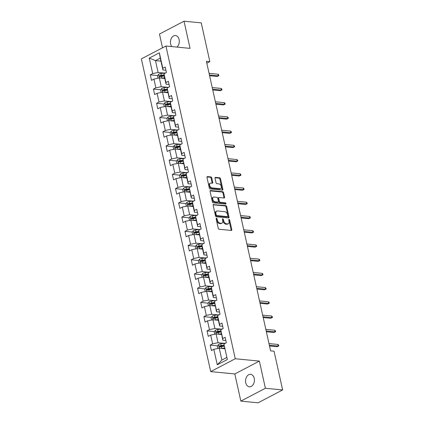 <?xml version="1.0" encoding="UTF-8"?>
<svg xmlns="http://www.w3.org/2000/svg" width="424" height="424" viewBox="0 0 424 424"><rect width="100%" height="100%" fill="white"/><g stroke="black" fill="none" stroke-linecap="round" stroke-linejoin="round"><path stroke-width="0.64" d="M216.489 218.206A0.673 0.429 62.4 0 0 216.155 218.789L218.259 228.298A0.959 0.615 62.4 0 0 219.139 229.257L231.313 230.444A0.959 0.615 62.4 0 0 231.562 230.396A0.959 0.615 62.4 0 0 231.79 229.612L229.681 220.104A0.673 0.429 62.4 0 0 228.737 220.014L229.008 221.243A3.074 1.977 62.4 0 1 228.266 223.755A3.074 1.977 62.4 0 1 227.481 223.899L226.464 223.798A3.074 1.977 62.4 0 1 223.665 220.724L223.39 219.494A0.673 0.429 62.4 0 0 222.446 219.399L222.717 220.628A3.074 1.977 62.4 0 1 221.975 223.141A3.074 1.977 62.4 0 1 221.19 223.284L220.173 223.183A3.074 1.977 62.4 0 1 217.374 220.109L217.099 218.879A0.673 0.429 62.4 0 0 216.489 218.206M176.925 47.09A6.259 4.42 -84.4 0 0 179.124 39.533A6.259 4.42 -84.4 0 0 175.483 35.526A6.259 4.42 -84.4 0 0 170.628 43.979A6.259 4.42 -84.4 0 0 171.842 46.598M245.74 382.787A6.259 4.42 -84.4 0 0 249.381 386.794A6.259 4.42 -84.4 0 0 254.236 378.341A6.259 4.42 -84.4 0 0 250.595 374.334A6.259 4.42 -84.4 0 0 245.74 382.787M211.751 177.884A0.959 0.615 62.4 0 0 210.876 176.925L207.463 176.591A0.959 0.615 62.4 0 0 207.214 176.633A0.959 0.615 62.4 0 0 206.981 177.418L209.323 187.98A0.959 0.615 62.4 0 0 210.198 188.94L222.377 190.127A0.959 0.615 62.4 0 0 222.621 190.079A0.959 0.615 62.4 0 0 222.854 189.295L220.512 178.737A0.959 0.615 62.4 0 0 219.637 177.778L215.509 177.375A0.959 0.615 62.4 0 0 215.265 177.418A0.959 0.615 62.4 0 0 215.032 178.202L216.033 182.723A0.959 0.615 62.4 0 0 216.908 183.682L218.954 183.883A2.571 1.648 62.4 0 1 221.153 185.977A2.571 1.648 62.4 0 1 220.676 188.553A2.571 1.648 62.4 0 1 220.019 188.669L212 187.89A2.571 1.648 62.4 0 1 209.801 185.797A2.571 1.648 62.4 0 1 210.278 183.221A2.571 1.648 62.4 0 1 210.94 183.099L212.276 183.232A0.959 0.615 62.4 0 0 212.525 183.189A0.959 0.615 62.4 0 0 212.753 182.405L211.751 177.884L211.088 178.228A0.959 0.615 62.4 0 0 210.214 177.269L206.981 176.956M190.047 48.368L184.027 21.2L201.257 22.88L209.843 61.628L206.398 61.295L270.597 350.865L274.042 351.199L282.633 389.948L265.403 388.273L259.382 361.1L235.256 358.752L165.927 46.02L190.047 48.368M213.632 204.421A0.959 0.615 62.4 0 0 213.383 204.469A0.959 0.615 62.4 0 0 213.155 205.253L215.493 215.811A0.959 0.615 62.4 0 0 216.367 216.77L228.547 217.957A0.959 0.615 62.4 0 0 228.79 217.915A0.959 0.615 62.4 0 0 229.024 217.13L226.681 206.568A0.959 0.615 62.4 0 0 225.807 205.608L213.208 204.644M212.408 201.893L210.066 191.335A0.959 0.615 62.4 0 1 210.299 190.551A0.959 0.615 62.4 0 1 210.548 190.503L222.722 191.69A0.959 0.615 62.4 0 1 223.596 192.655L224.598 197.171A0.959 0.615 62.4 0 1 224.365 197.955A0.959 0.615 62.4 0 1 224.121 198.003L219.182 197.52A0.959 0.615 62.4 0 0 218.938 197.563A0.959 0.615 62.4 0 0 218.704 198.347L219.367 201.347A0.959 0.615 62.4 0 0 220.242 202.306L225.388 202.81A0.673 0.429 62.4 0 1 225.663 204.061L213.283 202.858A0.959 0.615 62.4 0 1 212.408 201.893M235.256 358.752L210.696 371.604L141.367 58.872L165.927 46.02M157.649 75.578L150.282 74.862L151.495 80.332L153.917 79.065L155.857 87.816L153.435 89.088L154.649 94.557L157.071 93.291L159.011 102.041L156.589 103.308L157.802 108.777L160.224 107.511L162.164 116.266L159.742 117.533L160.956 123.002L163.378 121.736L165.318 130.486L162.896 131.758L164.109 137.228L166.531 135.961L168.471 144.711L166.049 145.978L167.263 151.448L169.685 150.181L171.625 158.936L169.203 160.203L170.416 165.673L172.838 164.406L174.778 173.156L172.356 174.423L173.57 179.898L175.992 178.626L177.932 187.382L175.51 188.648L176.723 194.118L179.145 192.851L181.085 201.607L178.663 202.873L179.877 208.343L182.299 207.076L184.239 215.827L181.817 217.093L183.03 222.568L185.452 221.296L187.392 230.052L184.97 231.319L186.184 236.788L188.606 235.521L190.546 244.277L188.124 245.544L189.337 251.013L191.759 249.747L193.699 258.497L191.277 259.764L192.491 265.238L194.913 263.966L196.853 272.722L194.431 273.989L195.639 279.458L198.066 278.192L200.006 286.942L197.584 288.214L198.792 293.684L201.22 292.417L203.16 301.167L200.738 302.434L201.946 307.904L204.373 306.637L206.313 315.392L203.891 316.659L205.099 322.129L207.522 320.862L209.467 329.612L207.039 330.884L208.253 336.354L210.675 335.087L212.62 343.838L210.193 345.104L211.406 350.574L213.828 349.307L217.268 364.81L227.354 359.531L223.92 344.028L226.342 342.762L225.128 337.292L222.706 338.559L222.807 340.218L220.766 329.803L223.188 328.536L221.975 323.067L219.553 324.334L219.653 325.992L217.713 317.242L217.613 315.583L220.035 314.317L218.826 308.842L216.399 310.114L216.505 311.767L214.459 301.358L216.881 300.091L215.673 294.622L213.246 295.888L213.352 297.547L211.406 288.792L211.306 287.138L213.728 285.866L212.519 280.397L210.092 281.663L210.198 283.322L208.253 274.572L208.152 272.913L210.574 271.646L209.366 266.171L206.944 267.443L207.044 269.097L204.999 258.688L207.426 257.421L206.212 251.951L203.79 253.218L203.891 254.877L201.951 246.121L201.845 244.468L204.273 243.196L203.059 237.726L200.637 238.993L200.738 240.652L198.692 230.243L201.119 228.976L199.905 223.506L197.483 224.773L197.584 226.432L195.543 216.017L197.966 214.751L196.752 209.281L194.33 210.548L194.431 212.207L192.491 203.451L192.39 201.798L194.812 200.526L193.598 195.056L191.176 196.323L191.277 197.982L189.237 187.572L191.659 186.306L190.445 180.836L188.023 182.103L188.124 183.762L186.184 175.006L186.083 173.347L188.505 172.08L187.291 166.611L184.869 167.877L184.97 169.536L182.929 159.127L185.352 157.861L184.138 152.386L181.716 153.658L181.817 155.311L179.877 146.561L179.776 144.902L182.198 143.635L180.984 138.166L178.562 139.432L178.663 141.091L176.623 130.677L179.045 129.41L177.831 123.941L175.409 125.207L175.51 126.866L173.469 116.457L175.891 115.19L174.677 109.715L172.255 110.987L172.356 112.641L170.416 103.891L170.316 102.232L172.738 100.965L171.524 95.495L169.102 96.762L169.203 98.421L167.162 88.007L169.584 86.74L168.37 81.27L165.948 82.537L166.049 84.196L164.109 75.445L164.008 73.787L166.431 72.52L165.217 67.045L162.795 68.317L162.896 69.971L160.272 58.12L155.491 60.621L158.12 72.472L164.305 73.076M150.282 74.862L152.709 73.596L149.269 58.093L159.36 52.815L162.795 68.317M164.008 73.787L165.948 82.537M167.162 88.007L169.102 96.762M170.316 102.232L172.255 110.987M173.469 116.457L175.409 125.207M176.623 130.677L178.562 139.432M179.776 144.902L181.716 153.658M182.929 159.127L184.869 167.877M186.083 173.347L188.023 182.103M189.237 187.572L191.176 196.323M192.39 201.798L194.33 210.548M195.543 216.017L197.483 224.773M198.692 230.243L200.637 238.993M201.845 244.468L203.79 253.218M204.999 258.688L206.944 267.443M208.152 272.913L210.092 281.663M211.306 287.138L213.246 295.888M214.459 301.358L216.399 310.114M217.613 315.583L219.553 324.334M220.766 329.803L222.706 338.559M223.92 344.028L227.354 359.531M167.459 87.302L161.274 86.697L159.329 77.942L164.782 78.477M169.086 84.493L166.049 84.196M159.329 77.942L153.917 79.065M161.274 86.697L155.857 87.816M170.612 101.522L164.427 100.923L162.482 92.167L167.936 92.697M172.239 98.718L169.203 98.421M162.482 92.167L157.071 93.291M164.427 100.923L159.011 102.041M173.766 115.747L167.575 115.143L165.636 106.392L171.089 106.922M175.393 112.938L172.356 112.641M165.636 106.392L160.224 107.511M167.575 115.143L162.164 116.266M176.919 129.972L170.729 129.368L168.789 120.612L174.243 121.147M178.546 127.163L175.51 126.866M168.789 120.612L163.378 121.736M170.729 129.368L165.318 130.486M180.073 144.192L173.882 143.593L171.943 134.837L177.396 135.367M181.7 141.383L178.663 141.091M171.943 134.837L166.531 135.961M173.882 143.593L168.471 144.711M183.226 158.417L177.036 157.813L175.096 149.062L180.55 149.593M184.853 155.608L181.817 155.311M175.096 149.062L169.685 150.181M177.036 157.813L171.625 158.936M186.38 172.642L180.189 172.038L178.25 163.282L183.703 163.818M188.007 169.833L184.97 169.536M178.25 163.282L172.838 164.406M180.189 172.038L174.778 173.156M189.533 186.862L183.343 186.258L181.403 177.508L186.857 178.038M191.16 184.053L188.124 183.762M181.403 177.508L175.992 178.626M183.343 186.258L177.932 187.382M192.687 201.087L186.496 200.483L184.557 191.733L190.01 192.263M194.314 198.278L191.277 197.982M184.557 191.733L179.145 192.851M186.496 200.483L181.085 201.607M195.84 215.307L189.65 214.708L187.71 205.953L193.164 206.483M197.467 212.504L194.431 212.207M187.71 205.953L182.299 207.076M189.65 214.708L184.239 215.827M198.994 229.532L192.803 228.928L190.864 220.178L196.317 220.708M200.621 226.723L197.584 226.432M190.864 220.178L185.452 221.296M192.803 228.928L187.392 230.052M202.147 243.758L195.957 243.153L194.017 234.403L199.466 234.933M203.769 240.949L200.738 240.652M194.017 234.403L188.606 235.521M195.957 243.153L190.546 244.277M205.301 257.978L199.11 257.379L197.171 248.623L202.619 249.153M206.923 255.174L203.891 254.877M197.171 248.623L191.759 249.747M199.11 257.379L193.699 258.497M208.454 272.203L202.264 271.599L200.324 262.848L205.773 263.378M210.076 269.394L207.044 269.097M200.324 262.848L194.913 263.966M202.264 271.599L196.853 272.722M211.608 286.428L205.417 285.824L203.478 277.068L208.926 277.603M213.23 283.619L210.198 283.322M203.478 277.068L198.066 278.192M205.417 285.824L200.006 286.942M214.761 300.648L208.571 300.049L206.631 291.293L212.079 291.823M216.383 297.844L213.352 297.547M206.631 291.293L201.22 292.417M208.571 300.049L203.16 301.167M217.91 314.873L211.724 314.269L209.785 305.519L215.233 306.049M219.537 312.064L216.505 311.767M209.785 305.519L204.373 306.637M211.724 314.269L206.313 315.392M221.063 329.098L214.878 328.494L212.938 319.738L218.387 320.274M222.69 326.289L219.653 325.992M212.938 319.738L207.522 320.862M214.878 328.494L209.467 329.612M224.217 343.318L218.031 342.719L216.092 333.964L221.54 334.494M225.844 340.509L222.807 340.218M216.092 333.964L210.675 335.087M218.031 342.719L212.62 343.838M217.268 364.81L221.869 360.04L219.24 348.189L224.694 348.719M219.24 348.189L213.828 349.307M259.382 361.1L234.822 373.952L240.843 401.12L265.403 388.273M240.843 401.12L258.073 402.8L282.633 389.948M184.027 21.2L159.466 34.053L162.514 47.806M234.822 373.952L210.696 371.604M206.822 63.208L209.843 61.628M221.869 360.04L226.649 357.538M160.94 61.151L155.491 60.621L149.269 58.093M165.932 70.267L162.896 69.971M159.36 52.815L160.272 58.12M158.12 72.472L152.709 73.596M223.236 346.376L220.358 346.095M217.56 345.825L210.193 345.104M220.083 332.151L217.205 331.87M214.406 331.6L207.039 330.884M216.929 317.931L214.051 317.65M211.258 317.375L203.891 316.659M213.781 303.706L210.898 303.425M208.105 303.155L200.738 302.434M210.627 289.481L207.744 289.2M204.951 288.93L197.584 288.214M207.474 275.261L204.596 274.98M201.798 274.704L194.431 273.989M204.32 261.036L201.442 260.755M198.644 260.484L191.277 259.764M201.167 246.81L198.289 246.53M195.491 246.259L188.124 245.544M198.013 232.591L195.135 232.31M192.337 232.034L184.97 231.319M194.86 218.365L191.982 218.084M189.184 217.814L181.817 217.093M191.706 204.14L188.828 203.864M186.03 203.589L178.663 202.873M188.553 189.92L185.675 189.639M182.877 189.369L175.51 188.648M185.399 175.695L182.521 175.414M179.723 175.144L172.356 174.423M182.246 161.475L179.368 161.194M176.57 160.919L169.203 160.203M179.092 147.25L176.214 146.969M173.416 146.699L166.049 145.978M175.939 133.025L173.061 132.744M170.263 132.474L162.896 131.758M172.785 118.805L169.907 118.524M167.109 118.248L159.742 117.533M169.632 104.58L166.754 104.299M163.956 104.028L156.589 103.308M166.478 90.354L163.6 90.073M160.802 89.803L153.435 89.088M163.325 76.135L160.447 75.854M216.139 218.71A0.673 0.429 62.4 0 1 216.436 219.229L216.712 220.459A3.074 1.977 62.4 0 0 219.51 223.533L220.173 223.183M221.975 223.141L221.312 223.49A3.074 1.977 62.4 0 1 220.522 223.628L219.51 223.533M228.266 223.755L227.603 224.1A3.074 1.977 62.4 0 1 226.814 224.243L225.801 224.142A3.074 1.977 62.4 0 1 223.003 221.068L222.727 219.839A0.673 0.429 62.4 0 0 222.43 219.325M231.128 230.423A0.959 0.615 62.4 0 0 231.128 229.962L229.018 220.453A0.673 0.429 62.4 0 0 228.722 219.934M228.361 217.941A0.959 0.615 62.4 0 0 228.361 217.475L226.019 206.917A0.959 0.615 62.4 0 0 225.144 205.958L213.15 204.787M216.224 214.92A0.673 0.429 62.4 0 0 216.834 215.593L227.524 216.632A0.673 0.429 62.4 0 0 227.858 216.054L227.571 214.756A3.074 1.977 62.4 0 0 224.773 211.682L217.464 210.967A3.074 1.977 62.4 0 0 216.675 211.11A3.074 1.977 62.4 0 0 215.933 213.622L216.224 214.92L215.562 215.265A0.673 0.429 62.4 0 0 216.171 215.938L216.834 215.593M227.158 216.823A0.673 0.429 62.4 0 1 226.861 216.982L216.171 215.938M216.675 211.11L216.012 211.459A3.074 1.977 62.4 0 0 215.27 213.972L215.933 213.622M215.562 215.265L215.27 213.972M210.066 190.869L222.059 192.04L222.722 191.69M223.936 197.982A0.959 0.615 62.4 0 0 223.936 197.52L222.934 193A0.959 0.615 62.4 0 0 222.059 192.04M218.938 197.563L218.27 197.913A0.959 0.615 62.4 0 0 218.042 198.697L218.704 201.697A0.959 0.615 62.4 0 0 219.579 202.656L224.72 203.154L225.388 202.81M225.351 204.034A0.673 0.429 62.4 0 0 224.72 203.154M214.056 197.022A2.571 1.648 62.4 0 0 213.399 197.139A2.571 1.648 62.4 0 0 212.922 199.715A2.571 1.648 62.4 0 0 215.122 201.808L217.947 202.084A0.959 0.615 62.4 0 0 218.19 202.041A0.959 0.615 62.4 0 0 218.424 201.257L217.756 198.257A0.959 0.615 62.4 0 0 216.881 197.298L214.056 197.022M213.399 197.139L212.737 197.489A2.571 1.648 62.4 0 0 212.254 200.064A2.571 1.648 62.4 0 0 214.454 202.158L215.122 201.808M218.19 202.041L217.528 202.386A0.959 0.615 62.4 0 1 217.279 202.434L214.454 202.158M212.09 183.216A0.959 0.615 62.4 0 0 212.09 182.749L211.088 178.228M210.278 183.221L209.615 183.566A2.571 1.648 62.4 0 0 209.138 186.141A2.571 1.648 62.4 0 0 211.338 188.235L212 187.89M220.676 188.553L220.014 188.897A2.571 1.648 62.4 0 1 219.351 189.019L211.338 188.235M222.192 190.106A0.959 0.615 62.4 0 0 222.187 189.645L219.849 179.082A0.959 0.615 62.4 0 0 218.975 178.122L215.032 177.741M221.535 348.411A2.592 0.768 -12.5 0 1 221.773 348.374L224.529 347.977M223.151 348.57L224.614 348.358M217.899 348.464L217.374 346.09L218.498 344.484A2.592 0.768 -12.5 0 1 220.761 343.816L225.356 343.159A7.484 2.221 -12.5 0 1 225.669 343.117M223.989 345.141L221.143 345.544A2.592 0.768 167.5 0 0 219.468 345.968C218.922 346.588 219.001 346.954 219.706 347.06A2.592 0.768 -12.5 0 1 221.386 346.641L224.148 346.244M220.061 346.938L220.459 346.064A1.32 0.392 -12.5 0 1 220.915 345.973L224.01 345.528M269.51 345.979L277.02 346.71L278.213 346.085L269.346 345.221M277.853 344.442L278.563 345.035L278.764 345.947L278.213 346.085L277.853 344.442L268.98 343.578M278.764 345.947L277.02 346.71M218.381 334.186A2.592 0.768 -12.5 0 1 218.62 334.149L221.376 333.757M219.998 334.345L221.461 334.133M214.745 334.245L214.221 331.87L215.344 330.264A2.592 0.768 -12.5 0 1 217.607 329.591L222.203 328.934A7.484 2.221 -12.5 0 1 222.515 328.892M220.835 330.916L217.994 331.324A2.592 0.768 167.5 0 0 216.314 331.743C215.768 332.363 215.848 332.729 216.553 332.835A2.592 0.768 -12.5 0 1 218.233 332.416L220.994 332.024M216.908 332.718L217.305 331.838A1.32 0.392 -12.5 0 1 217.761 331.748L220.856 331.303M215.228 319.966A2.592 0.768 -12.5 0 1 215.466 319.924L218.222 319.532M216.844 320.12L218.307 319.913M211.592 320.019L211.067 317.645L212.191 316.039A2.592 0.768 -12.5 0 1 214.454 315.366L219.049 314.709A7.484 2.221 -12.5 0 1 219.362 314.666M217.682 316.691L214.841 317.099A2.592 0.768 167.5 0 0 213.161 317.518C212.615 318.138 212.694 318.504 213.404 318.615A2.592 0.768 -12.5 0 1 215.079 318.196L217.841 317.799M213.754 318.493L214.152 317.613A1.32 0.392 -12.5 0 1 214.608 317.523L217.708 317.083M266.362 331.754L273.867 332.485L275.059 331.86L266.192 330.996M274.699 330.222L275.409 330.81L275.611 331.722L275.059 331.86L274.699 330.222L265.827 329.358M275.611 331.722L273.867 332.485M263.209 317.534L270.713 318.265L271.906 317.64L263.039 316.776M271.546 315.997L272.256 316.585L272.457 317.496L271.906 317.64L271.546 315.997L262.673 315.133M272.457 317.496L270.713 318.265M212.074 305.741A2.592 0.768 -12.5 0 1 212.313 305.704L215.069 305.306M213.691 305.9L215.154 305.688M208.438 305.794L207.914 303.42L209.037 301.814A2.592 0.768 -12.5 0 1 211.3 301.146L215.896 300.489A7.484 2.221 -12.5 0 1 216.208 300.446M214.528 302.471L211.687 302.874A2.592 0.768 167.5 0 0 210.007 303.298C209.461 303.918 209.541 304.284 210.251 304.39A2.592 0.768 -12.5 0 1 211.926 303.971L214.687 303.573M210.601 304.268L210.998 303.393A1.32 0.392 -12.5 0 1 211.454 303.303L214.555 302.858M208.921 291.516A2.592 0.768 -12.5 0 1 209.159 291.479L211.915 291.087M210.537 291.675L212 291.463M205.285 291.574L204.76 289.2L205.884 287.594A2.592 0.768 -12.5 0 1 208.147 286.921L212.742 286.264A7.484 2.221 -12.5 0 1 213.055 286.221M211.375 288.246L208.534 288.654A2.592 0.768 167.5 0 0 206.854 289.073C206.308 289.693 206.393 290.058 207.097 290.164A2.592 0.768 -12.5 0 1 208.772 289.746L211.534 289.354M207.447 290.048L207.845 289.168A1.32 0.392 -12.5 0 1 208.301 289.078L211.401 288.638M205.767 277.296A2.592 0.768 -12.5 0 1 206.006 277.254L208.762 276.861M207.384 277.45L208.847 277.243M202.131 277.349L201.607 274.975L202.73 273.369A2.592 0.768 -12.5 0 1 204.993 272.696L209.589 272.038A7.484 2.221 -12.5 0 1 209.901 271.996M208.221 274.021L205.38 274.429A2.592 0.768 167.5 0 0 203.7 274.847C203.154 275.468 203.239 275.833 203.944 275.945A2.592 0.768 -12.5 0 1 205.619 275.526L208.38 275.128M204.294 275.823L204.691 274.948A1.32 0.392 -12.5 0 1 205.147 274.853L208.248 274.413M260.055 303.308L267.56 304.04L268.752 303.414L259.886 302.55M268.392 301.771L269.102 302.365L269.304 303.277L268.752 303.414L268.392 301.771L259.52 300.908M269.304 303.277L267.56 304.04M256.902 289.083L264.406 289.815L265.604 289.189L256.732 288.325M265.238 287.551L265.949 288.14L266.15 289.051L265.604 289.189L265.238 287.551L256.366 286.688M266.15 289.051L264.406 289.815M253.748 274.863L261.253 275.595L262.451 274.969L253.579 274.105M262.085 273.326L262.795 273.915L262.997 274.832L262.451 274.969L262.085 273.326L253.213 272.462M262.997 274.832L261.253 275.595M250.595 260.638L258.099 261.37L259.297 260.744L250.425 259.88M258.932 259.101L259.642 259.695L259.843 260.606L259.297 260.744L258.932 259.101L250.059 258.237M259.843 260.606L258.099 261.37M247.441 246.413L254.946 247.144L256.144 246.519L247.272 245.655M255.778 244.881L256.488 245.47L256.69 246.381L256.144 246.519L255.778 244.881L246.906 244.017M256.69 246.381L254.946 247.144M244.288 232.193L251.792 232.924L252.99 232.299L244.118 231.435M252.625 230.656L253.335 231.25L253.536 232.161L252.99 232.299L252.625 230.656L243.758 229.792M253.536 232.161L251.792 232.924M241.134 217.968L248.639 218.699L249.837 218.074L240.964 217.21M249.471 216.431L250.181 217.024L250.383 217.936L249.837 218.074L249.471 216.431L240.604 215.567M250.383 217.936L248.639 218.699M237.981 203.743L245.485 204.474L246.683 203.849L237.811 202.985M246.318 202.211L247.028 202.799L247.229 203.711L246.683 203.849L246.318 202.211L237.451 201.347M247.229 203.711L245.485 204.474M234.827 189.523L242.332 190.254L243.53 189.629L234.657 188.765M243.164 187.986L243.874 188.579L244.081 189.491L243.53 189.629L243.164 187.986L234.297 187.122M244.081 189.491L242.332 190.254M231.674 175.298L239.178 176.029L240.376 175.404L231.504 174.54M240.011 173.761L240.721 174.354L240.927 175.266L240.376 175.404L240.011 173.761L231.144 172.897M240.927 175.266L239.178 176.029M228.52 161.072L236.03 161.804L237.223 161.178L228.351 160.314M236.857 159.541L237.573 160.129L237.774 161.041L237.223 161.178L236.857 159.541L227.99 158.677M237.774 161.041L236.03 161.804M225.367 146.852L232.877 147.584L234.069 146.958L225.197 146.094M233.704 145.315L234.419 145.909L234.62 146.821L234.069 146.958L233.704 145.315L224.837 144.452M234.62 146.821L232.877 147.584M222.213 132.627L229.723 133.359L230.916 132.733L222.049 131.869M230.55 131.096L231.266 131.684L231.467 132.595L230.916 132.733L230.55 131.096L221.683 130.232M231.467 132.595L229.723 133.359M219.06 118.407L226.57 119.139L227.762 118.513L218.895 117.649M227.397 116.87L228.112 117.459L228.313 118.37L227.762 118.513L227.397 116.87L218.53 116.006M228.313 118.37L226.57 119.139M202.614 263.071A2.592 0.768 -12.5 0 1 202.852 263.034L205.608 262.636M204.23 263.23L205.693 263.018M198.978 263.124L198.453 260.755L199.582 259.144A2.592 0.768 -12.5 0 1 201.84 258.476L206.435 257.819A7.484 2.221 -12.5 0 1 206.748 257.776M205.068 259.801L202.227 260.204A2.592 0.768 167.5 0 0 200.547 260.627C200.001 261.248 200.086 261.613 200.791 261.719A2.592 0.768 -12.5 0 1 202.471 261.301L205.227 260.908M201.14 261.603L201.538 260.723A1.32 0.392 -12.5 0 1 201.994 260.633L205.094 260.188M199.46 248.846A2.592 0.768 -12.5 0 1 199.699 248.809L202.455 248.416M201.077 249.005L202.54 248.798M195.824 248.904L195.3 246.53L196.429 244.924A2.592 0.768 -12.5 0 1 198.686 244.251L203.282 243.593A7.484 2.221 -12.5 0 1 203.594 243.551M201.914 245.576L199.073 245.984A2.592 0.768 167.5 0 0 197.393 246.402C196.847 247.022 196.932 247.388 197.637 247.494A2.592 0.768 -12.5 0 1 199.317 247.075L202.073 246.683M197.987 247.378L198.384 246.498A1.32 0.392 -12.5 0 1 198.84 246.408L201.941 245.968M196.307 234.626A2.592 0.768 -12.5 0 1 196.545 234.583L199.307 234.191M197.923 234.779L199.386 234.573M192.676 234.679L192.146 232.304L193.275 230.698A2.592 0.768 -12.5 0 1 195.533 230.025L200.128 229.368A7.484 2.221 -12.5 0 1 200.441 229.326M198.761 231.356L195.92 231.758A2.592 0.768 167.5 0 0 194.24 232.177C193.694 232.803 193.779 233.163 194.483 233.274A2.592 0.768 -12.5 0 1 196.164 232.856L198.92 232.458M194.833 233.152L195.231 232.278A1.32 0.392 -12.5 0 1 195.687 232.182L198.787 231.743M193.153 220.401A2.592 0.768 -12.5 0 1 193.392 220.363L196.153 219.966M194.77 220.559L196.233 220.348M189.523 220.453L188.993 218.084L190.122 216.473A2.592 0.768 -12.5 0 1 192.379 215.805L196.975 215.148A7.484 2.221 -12.5 0 1 197.287 215.106M195.607 217.13L192.766 217.538A2.592 0.768 167.5 0 0 191.086 217.957C190.546 218.577 190.625 218.943 191.33 219.049A2.592 0.768 -12.5 0 1 193.01 218.63L195.766 218.238M191.68 218.932L192.077 218.053A1.32 0.392 -12.5 0 1 192.533 217.963L195.634 217.517M190 206.175A2.592 0.768 -12.5 0 1 190.238 206.138L193 205.746M191.616 206.334L193.084 206.128M186.369 206.234L185.839 203.859L186.968 202.253A2.592 0.768 -12.5 0 1 189.226 201.58L193.826 200.923A7.484 2.221 -12.5 0 1 194.134 200.881M192.454 202.905L189.613 203.313A2.592 0.768 167.5 0 0 187.933 203.732C187.392 204.352 187.472 204.718 188.177 204.829A2.592 0.768 -12.5 0 1 189.857 204.405L192.613 204.013M188.526 204.707L188.924 203.827A1.32 0.392 -12.5 0 1 189.385 203.737L192.48 203.297M186.846 191.955A2.592 0.768 -12.5 0 1 187.085 191.918L189.846 191.521M188.463 192.109L189.931 191.902M183.216 192.008L182.686 189.634L183.815 188.028A2.592 0.768 -12.5 0 1 186.078 187.355L190.673 186.703A7.484 2.221 -12.5 0 1 190.98 186.661M189.3 188.685L186.459 189.088A2.592 0.768 167.5 0 0 184.779 189.507C184.239 190.132 184.318 190.493 185.023 190.604A2.592 0.768 -12.5 0 1 186.703 190.185L189.459 189.788M185.373 190.482L185.77 189.608A1.32 0.392 -12.5 0 1 186.231 189.517L189.327 189.072M183.693 177.73A2.592 0.768 -12.5 0 1 183.931 177.693L186.692 177.301M185.309 177.889L186.777 177.677M180.062 177.783L179.532 175.414L180.661 173.808A2.592 0.768 -12.5 0 1 182.924 173.135L187.519 172.478A7.484 2.221 -12.5 0 1 187.827 172.436M186.152 174.46L183.306 174.868A2.592 0.768 167.5 0 0 181.626 175.287C181.085 175.907 181.165 176.273 181.869 176.379A2.592 0.768 -12.5 0 1 183.55 175.96L186.306 175.568M182.219 176.262L182.617 175.382A1.32 0.392 -12.5 0 1 183.078 175.292L186.173 174.847M180.539 163.505A2.592 0.768 -12.5 0 1 180.778 163.468L183.539 163.076M182.161 163.664L183.624 163.457M176.909 163.563L176.379 161.189L177.508 159.583A2.592 0.768 -12.5 0 1 179.771 158.91L184.366 158.253A7.484 2.221 -12.5 0 1 184.673 158.21M182.998 160.235L180.152 160.643A2.592 0.768 167.5 0 0 178.472 161.062C177.932 161.682 178.011 162.048 178.716 162.159A2.592 0.768 -12.5 0 1 180.396 161.735L183.152 161.343M179.066 162.037L179.463 161.157A1.32 0.392 -12.5 0 1 179.924 161.067L183.02 160.627M177.386 149.285A2.592 0.768 -12.5 0 1 177.624 149.248L180.386 148.851M179.008 149.444L180.47 149.232M173.755 149.338L173.231 146.964L174.354 145.358A2.592 0.768 -12.5 0 1 176.617 144.685L181.212 144.033A7.484 2.221 -12.5 0 1 181.52 143.99M179.845 146.015L176.999 146.418A2.592 0.768 167.5 0 0 175.319 146.842C174.778 147.462 174.858 147.822 175.562 147.934A2.592 0.768 -12.5 0 1 177.243 147.515L179.999 147.117M175.912 147.812L176.31 146.937A1.32 0.392 -12.5 0 1 176.771 146.847L179.866 146.402M174.232 135.06A2.592 0.768 -12.5 0 1 174.471 135.023L177.232 134.631M175.854 135.219L177.317 135.007M170.602 135.118L170.077 132.744L171.201 131.138A2.592 0.768 -12.5 0 1 173.464 130.465L178.059 129.808A7.484 2.221 -12.5 0 1 178.366 129.765M176.691 131.79L173.845 132.198A2.592 0.768 167.5 0 0 172.165 132.617C171.625 133.237 171.704 133.602 172.409 133.708A2.592 0.768 -12.5 0 1 174.089 133.29L176.845 132.898M172.759 133.592L173.162 132.712A1.32 0.392 -12.5 0 1 173.617 132.622L176.713 132.177M171.079 120.835A2.592 0.768 -12.5 0 1 171.317 120.798L174.078 120.405M172.701 120.994L174.163 120.787M167.448 120.893L166.923 118.519L168.047 116.913A2.592 0.768 -12.5 0 1 170.31 116.24L174.905 115.582A7.484 2.221 -12.5 0 1 175.218 115.54M173.538 117.565L170.692 117.973A2.592 0.768 167.5 0 0 169.012 118.391C168.471 119.012 168.551 119.377 169.256 119.489A2.592 0.768 -12.5 0 1 170.936 119.065L173.692 118.672M169.611 119.367L170.008 118.487A1.32 0.392 -12.5 0 1 170.464 118.397L173.559 117.957M167.925 106.615A2.592 0.768 -12.5 0 1 168.169 106.578L170.925 106.18M169.547 106.774L171.01 106.562M164.295 106.668L163.77 104.293L164.894 102.688A2.592 0.768 -12.5 0 1 167.157 102.02L171.752 101.363A7.484 2.221 -12.5 0 1 172.065 101.32M170.384 103.345L167.538 103.748A2.592 0.768 167.5 0 0 165.864 104.172C165.318 104.792 165.397 105.157 166.102 105.263A2.592 0.768 -12.5 0 1 167.782 104.845L170.538 104.447M166.457 105.141L166.855 104.267A1.32 0.392 -12.5 0 1 167.31 104.177L170.406 103.732M215.906 104.182L223.416 104.913L224.609 104.288L215.742 103.424M224.248 102.645L224.959 103.239L225.16 104.15L224.609 104.288L224.248 102.645L215.376 101.781M225.16 104.15L223.416 104.913M164.772 92.39A2.592 0.768 -12.5 0 1 165.016 92.353L167.772 91.96M166.393 92.549L167.856 92.337M161.141 92.448L160.617 90.073L161.74 88.468A2.592 0.768 -12.5 0 1 164.003 87.795L168.598 87.137A7.484 2.221 -12.5 0 1 168.911 87.095M167.231 89.12L164.385 89.528A2.592 0.768 167.5 0 0 162.71 89.946C162.164 90.566 162.244 90.932 162.948 91.038A2.592 0.768 -12.5 0 1 164.629 90.619L167.39 90.227M163.304 90.922L163.701 90.042A1.32 0.392 -12.5 0 1 164.157 89.952L167.252 89.512M212.753 89.957L220.263 90.688L221.455 90.063L212.588 89.199M221.095 88.425L221.805 89.013L222.006 89.925L221.455 90.063L221.095 88.425L212.223 87.561M222.006 89.925L220.263 90.688M161.618 78.17A2.592 0.768 -12.5 0 1 161.862 78.127L164.618 77.735M163.24 78.323L164.703 78.117M157.988 78.223L157.463 75.848L158.587 74.242A2.592 0.768 -12.5 0 1 160.85 73.569L165.445 72.912A7.484 2.221 -12.5 0 1 165.758 72.87M164.077 74.894L161.231 75.302A2.592 0.768 167.5 0 0 159.557 75.721C159.011 76.341 159.09 76.707 159.795 76.818A2.592 0.768 -12.5 0 1 161.475 76.4L164.236 76.002M160.15 76.696L160.548 75.822A1.32 0.392 -12.5 0 1 161.003 75.726L164.099 75.287M209.599 75.737L217.109 76.468L218.302 75.843L209.435 74.979M217.941 74.2L218.652 74.788L218.853 75.7L218.302 75.843L217.941 74.2L209.069 73.336M218.853 75.7L217.109 76.468M216.712 220.459L217.374 220.109M220.522 223.628L221.19 223.284M222.727 219.839L223.39 219.494M223.003 221.068L223.665 220.724M225.801 224.142L226.464 223.798M226.814 224.243L227.481 223.899M229.018 220.453L229.681 220.104M231.128 229.962L231.79 229.612M216.436 219.229L217.099 218.879M225.144 205.958L225.807 205.608M226.019 206.917L226.681 206.568M228.361 217.475L229.024 217.13M226.861 216.982L227.524 216.632M210.124 190.726L210.548 190.503M222.934 193L223.596 192.655M223.936 197.52L224.598 197.171M218.042 198.697L218.704 198.347M218.704 201.697L219.367 201.347M219.579 202.656L220.242 202.306M217.279 202.434L217.947 202.084M212.09 182.749L212.753 182.405M219.351 189.019L220.019 188.669M215.085 177.598L215.509 177.375M218.975 178.122L219.637 177.778M219.849 179.082L220.512 178.737M222.187 189.645L222.854 189.295M207.039 176.813L207.463 176.591M210.214 177.269L210.876 176.925M218.471 344.526L219.282 348.189M221.386 346.641L221.773 348.374M220.761 343.816L221.143 345.544M220.459 346.064L219.468 345.968M215.318 330.301L216.129 333.969M218.233 332.416L218.62 334.149M217.607 329.591L217.994 331.324M217.305 331.838L216.314 331.743M212.164 316.081L212.975 319.744M215.079 318.196L215.466 319.924M214.454 315.366L214.841 317.099M214.152 317.613L213.161 317.518M209.011 301.856L209.822 305.524M211.926 303.971L212.313 305.704M211.3 301.146L211.687 302.874M210.998 303.393L210.007 303.298M205.857 287.631L206.668 291.299M208.772 289.746L209.159 291.479M208.147 286.921L208.534 288.654M207.845 289.168L206.854 289.073M202.704 273.411L203.515 277.073M205.619 275.526L206.006 277.254M204.993 272.696L205.38 274.429M204.691 274.948L203.7 274.847M199.55 259.186L200.361 262.853M202.471 261.301L202.852 263.034M201.84 258.476L202.227 260.204M201.538 260.723L200.547 260.627M196.397 244.961L197.213 248.628M199.317 247.075L199.699 248.809M198.686 244.251L199.073 245.984M198.384 246.498L197.393 246.402M193.243 230.741L194.059 234.403M196.164 232.856L196.545 234.583M195.533 230.025L195.92 231.758M195.231 232.278L194.24 232.177M190.09 216.516L190.906 220.183M193.01 218.63L193.392 220.363M192.379 215.805L192.766 217.538M192.077 218.053L191.086 217.957M186.936 202.29L187.752 205.958M189.857 204.405L190.238 206.138M189.226 201.58L189.613 203.313M188.924 203.827L187.933 203.732M183.783 188.071L184.599 191.733M186.703 190.185L187.085 191.918M186.078 187.355L186.459 189.088M185.77 189.608L184.779 189.507M180.629 173.845L181.446 177.513M183.55 175.96L183.931 177.693M182.924 173.135L183.306 174.868M182.617 175.382L181.626 175.287M177.481 159.62L178.292 163.288M180.396 161.735L180.778 163.468M179.771 158.91L180.152 160.643M179.463 161.157L178.472 161.062M174.328 145.4L175.138 149.062M177.243 147.515L177.624 149.248M176.617 144.685L176.999 146.418M176.31 146.937L175.319 146.842M171.174 131.175L171.985 134.843M174.089 133.29L174.471 135.023M173.464 130.465L173.845 132.198M173.162 132.712L172.165 132.617M168.021 116.955L168.832 120.617M170.936 119.065L171.317 120.798M170.31 116.24L170.692 117.973M170.008 118.487L169.012 118.391M164.867 102.73L165.678 106.398M167.782 104.845L168.169 106.578M167.157 102.02L167.538 103.748M166.855 104.267L165.864 104.172M161.714 88.505L162.524 92.172M164.629 90.619L165.016 92.353M164.003 87.795L164.385 89.528M163.701 90.042L162.71 89.946M158.56 74.285L159.371 77.947M161.475 76.4L161.862 78.127M160.85 73.569L161.231 75.302M160.548 75.822L159.557 75.721M227.031 216.95L227.699 216.6"/></g></svg>
